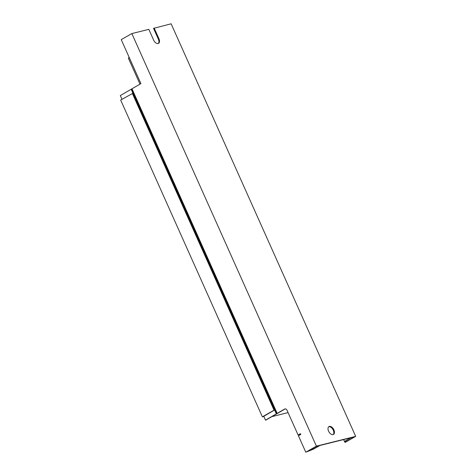 <?xml version="1.0" encoding="UTF-8"?>
<svg xmlns="http://www.w3.org/2000/svg" width="476" height="476" viewBox="0 0 476 476"><rect width="100%" height="100%" fill="white"/><g stroke="black" fill="none" stroke-linecap="round" stroke-linejoin="round"><path stroke-width="0.71" d="M121.993 99.311L120.315 95.563L140.914 83.615L121.231 39.621L131.846 33.57L316.403 446.149L355.685 436.379L345.07 442.43L343.553 439.592M285.201 408.89A2.16 1.72 -104 0 0 285.094 408.943L266.019 420.022L265.513 420.153L263.746 416.208M265.513 420.153L284.589 409.068A2.16 1.72 76 0 1 284.945 408.926A2.16 1.72 76 0 1 286.98 410.157L298.089 434.993L300.421 433.666L300.767 434.445L298.44 435.778L305.788 452.2L316.403 446.149M350.907 437.759L345.219 441.175L345.731 441.895L354.572 436.849L316.302 446.369L307.46 451.409L313.226 449.13L319.42 445.59M350.401 437.884L350.967 437.896M344.398 441.478L350.461 438.021M345.368 441.085L345.731 441.895M154.147 28.024L158.96 38.776L158.353 39.121L153.54 28.37L171.128 23.8L355.685 436.379M158.96 38.776A4.54 2.677 -119.7 0 1 158.544 43.381A4.54 2.677 -119.7 0 1 153.635 40.103L148.827 29.345L131.846 33.57M158.353 39.121A4.54 2.677 -119.7 0 1 158.222 43.518M329.392 426.401A4.54 2.677 -119.7 0 1 333.735 429.513A4.54 2.677 -119.7 0 1 333.48 434.451A4.54 2.677 -119.7 0 1 333.069 434.618A4.54 2.677 -119.7 0 1 328.732 431.506A4.54 2.677 -119.7 0 1 328.981 426.567A4.54 2.677 -119.7 0 1 329.392 426.401M328.702 426.776A4.54 2.677 -119.7 0 1 328.791 426.746A4.54 2.677 -119.7 0 1 332.986 429.596A4.54 2.677 -119.7 0 1 333.158 434.588M312.869 448.327L313.226 449.13M305.788 452.2L313.416 449.183L319.485 445.726M298.089 434.993L300.475 433.797M132.352 93.409L274.045 410.175L263.282 416.31L262.371 416.827L120.672 100.061L132.858 93.278L274.551 410.044L263.781 416.286M274.045 410.175L274.551 410.044M263.859 416.458L262.371 416.827M272.022 416.601L288.075 412.609M139.992 84.139L128.324 58.054L129.24 57.531M276.389 413.947L131.197 89.357M276.604 413.793L131.406 89.202M131.459 89.089L276.651 413.68M284.589 409.068L285.094 408.943M131.947 88.726L277.145 413.317"/></g></svg>
